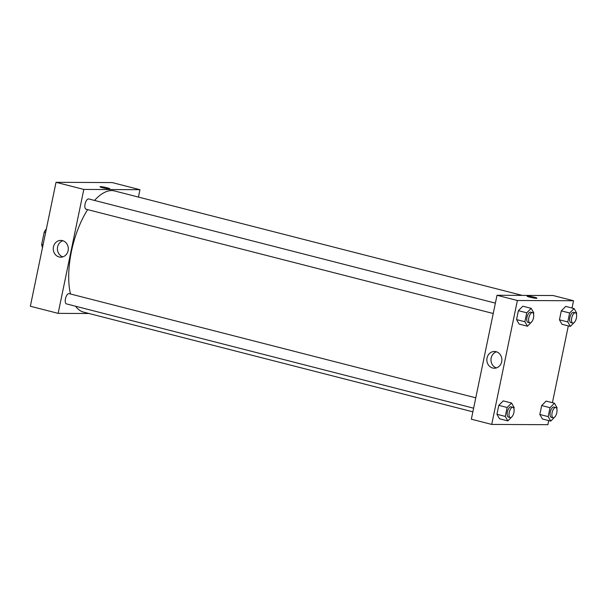 <?xml version="1.0" encoding="UTF-8"?>
<svg xmlns="http://www.w3.org/2000/svg" width="607" height="607" viewBox="0 0 607 607"><rect width="100%" height="100%" fill="white"/><g stroke="black" fill="none" stroke-linecap="round" stroke-linejoin="round"><path stroke-width="0.91" d="M43.105 244.636L41.701 244.28L44.212 232.155A11.389 4.902 104.4 0 1 46.344 228.93L46.36 228.938M41.701 244.28A11.389 4.902 104.4 0 0 42.498 247.519L42.513 247.527M45.616 232.519L44.212 232.155M112.158 182.57L56.019 182.312L30.35 306.247L56.019 182.312L112.158 182.57L139.951 189.695L138.426 197.078M475.774 397.805L69.115 293.636A5.296 2.284 104.4 0 0 65.586 298.204A5.296 2.284 104.4 0 0 66.482 303.902L473.619 408.192M89.054 313.508L58.143 313.364L83.812 189.43L139.951 189.695M495.38 303.121L88.721 198.952A5.296 2.284 104.4 0 0 85.192 203.52A5.296 2.284 104.4 0 0 86.088 209.218L493.233 313.508M522.24 295.389L114.564 190.962A62.521 26.928 104.4 0 0 94.517 200.439M87.636 209.612A62.521 26.928 104.4 0 0 70.48 293.985M75.609 306.239A62.521 26.928 104.4 0 0 83.531 312.097L472.868 411.827M62.475 240.615A8.384 7.519 90.3 0 1 68.257 249.75A8.384 7.519 90.3 0 1 60.746 257.171A8.384 7.519 90.3 0 1 53.264 248.749A8.384 7.519 90.3 0 1 60.821 240.402A8.384 7.519 90.3 0 1 62.475 240.615M83.812 189.43L56.019 182.312M58.143 313.364L30.35 306.247M102.712 187.775A5.031 0.486 -168.3 0 1 100.003 186.759A5.031 0.486 -168.3 0 1 105.034 187.305A5.031 0.486 -168.3 0 1 109.859 188.8A5.031 0.486 -168.3 0 1 102.712 187.775M62.893 240.736A8.384 7.519 -89.7 0 0 57.399 248.771A8.384 7.519 -89.7 0 0 62.817 256.852M109.859 188.807A5.031 0.486 11.7 0 0 105.034 187.305A5.031 0.486 11.7 0 0 100.003 186.759M548.713 420.59L547.863 424.688L491.723 424.43L471.343 419.202L497.004 295.275L553.152 295.533L573.532 300.753L572.029 308.022M552.416 402.707L568.319 325.906M503.226 400.886L498.795 405.347L496.943 414.285L499.523 418.777L496.943 414.285L498.795 405.347L503.226 400.886L511.564 403.025L514.152 407.517L513.924 408.602M522.839 306.201L518.401 310.663L516.549 319.601L519.129 324.092L516.549 319.601L518.401 310.663L522.839 306.201L531.178 308.341L533.758 312.825L533.53 313.918M565.732 306.406L561.293 310.86L559.442 319.806L562.021 324.297L559.442 319.806L561.293 310.86L565.732 306.406L574.07 308.538L576.65 313.03L576.422 314.115M491.723 424.43L517.384 300.495L573.532 300.753M542.415 418.982L539.835 414.49L542.415 418.982L550.754 421.114L548.174 416.622L550.025 407.684L554.457 403.223L557.044 407.714L556.816 408.807M541.687 405.544L539.835 414.49L541.687 405.544L546.118 401.09L541.687 405.544L550.025 407.684M492.672 368.017A8.384 7.519 90.3 0 1 486.89 358.889A8.384 7.519 90.3 0 1 494.402 351.468A8.384 7.519 90.3 0 1 501.883 359.883A8.384 7.519 90.3 0 1 494.326 368.229A8.384 7.519 90.3 0 1 492.672 368.017M517.384 300.495L497.004 295.275M536.952 298.204A5.031 0.486 11.7 0 0 533.212 296.944A5.031 0.486 11.7 0 0 527.627 296.057A5.031 0.486 -168.3 0 1 533.212 296.944A5.031 0.486 -168.3 0 1 536.952 298.204A5.031 0.486 -168.3 0 1 531.929 297.665A5.031 0.486 -168.3 0 1 527.096 296.163A5.031 0.486 -168.3 0 1 527.627 296.057A5.031 0.486 11.7 0 0 527.096 296.163M496.473 351.802A8.384 7.519 -89.7 0 0 490.98 359.83A8.384 7.519 -89.7 0 0 496.397 367.918M512.331 416.296L507.862 420.917L505.282 416.425L507.133 407.479L511.564 403.025M512.885 407.312L511.026 406.834A5.296 2.284 104.4 0 0 507.505 411.402A5.296 2.284 104.4 0 0 508.4 417.1L510.252 417.578A5.296 2.284 104.4 0 0 510.495 417.608A5.296 2.284 104.4 0 0 513.848 412.73A5.296 2.284 104.4 0 0 512.885 407.312A5.296 2.284 104.4 0 0 509.356 411.88A5.296 2.284 104.4 0 0 510.252 417.578M507.862 420.917L499.523 418.777M505.282 416.425L496.943 414.285M507.133 407.479L498.795 405.347M531.937 321.611L527.468 326.225L524.888 321.74L526.739 312.795L531.178 308.341M532.491 312.628L530.639 312.15A5.296 2.284 104.4 0 0 527.111 316.717A5.296 2.284 104.4 0 0 528.007 322.416L529.858 322.894A5.296 2.284 104.4 0 0 530.108 322.924A5.296 2.284 104.4 0 0 533.454 318.045A5.296 2.284 104.4 0 0 532.491 312.628A5.296 2.284 104.4 0 0 528.963 317.195A5.296 2.284 104.4 0 0 529.858 322.894M527.468 326.225L519.129 324.092M524.888 321.74L516.549 319.601M526.739 312.795L518.401 310.663M555.223 416.501L550.754 421.114M555.777 407.509L553.918 407.039A5.296 2.284 104.4 0 0 550.397 411.607A5.296 2.284 104.4 0 0 551.293 417.305L553.144 417.775A5.296 2.284 104.4 0 0 553.387 417.806A5.296 2.284 104.4 0 0 556.74 412.935A5.296 2.284 104.4 0 0 555.777 407.509A5.296 2.284 104.4 0 0 552.249 412.077A5.296 2.284 104.4 0 0 553.144 417.775M554.457 403.223L546.118 401.09M548.174 416.622L539.835 414.49M574.829 321.816L570.36 326.429L567.78 321.938L569.632 313L574.07 308.538M575.383 312.825L573.532 312.355A5.296 2.284 104.4 0 0 570.003 316.922A5.296 2.284 104.4 0 0 570.899 322.62L572.75 323.091A5.296 2.284 104.4 0 0 573 323.121A5.296 2.284 104.4 0 0 576.346 318.25A5.296 2.284 104.4 0 0 575.383 312.825A5.296 2.284 104.4 0 0 571.855 317.393A5.296 2.284 104.4 0 0 572.75 323.091M570.36 326.429L562.021 324.297M567.78 321.938L559.442 319.806M569.632 313L561.293 310.86"/></g></svg>
